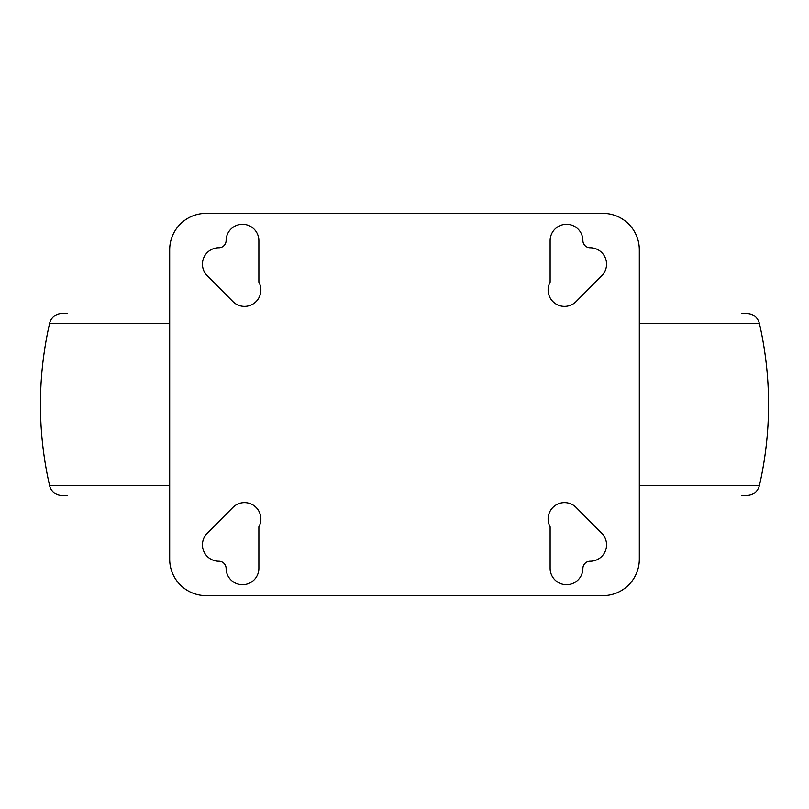 <?xml version="1.0" encoding="UTF-8"?>
<svg xmlns="http://www.w3.org/2000/svg" width="809" height="809" viewBox="0 0 809 809"><rect width="100%" height="100%" fill="white"/><g stroke="black" fill="none" stroke-linecap="round" stroke-linejoin="round"><path stroke-width="1.21" d="M206.093 595.626L602.907 595.626A36.405 36.405 0 0 0 639.312 559.221L639.312 249.779A36.405 36.405 0 0 0 602.907 213.374L206.093 213.374A36.405 36.405 0 0 0 169.688 249.779L169.688 559.221A36.405 36.405 0 0 0 206.093 595.626M232.871 301.545A16.382 16.382 0 0 0 258.88 282.159L258.88 240.678A16.382 16.382 0 0 0 242.498 224.295A16.382 16.382 0 0 0 226.115 240.678A7.281 7.281 0 0 1 218.834 247.776A16.382 16.382 0 0 0 207.205 275.697L232.871 301.545M226.115 568.322A7.281 7.281 0 0 0 218.834 561.224A16.382 16.382 0 0 1 207.205 533.303L232.871 507.455A16.382 16.382 0 0 1 258.88 526.841L258.88 568.322A16.382 16.382 0 0 1 242.498 584.705A16.382 16.382 0 0 1 226.115 568.322M550.12 568.322A16.382 16.382 0 0 0 566.502 584.705A16.382 16.382 0 0 0 582.885 568.322A7.281 7.281 0 0 1 590.166 561.224A16.382 16.382 0 0 0 601.795 533.303L576.129 507.455A16.382 16.382 0 0 0 550.12 526.841L550.12 568.322M550.12 282.159A16.382 16.382 0 0 0 576.129 301.545L601.795 275.697A16.382 16.382 0 0 0 590.166 247.776A7.281 7.281 0 0 1 582.885 240.678A16.382 16.382 0 0 0 566.502 224.295A16.382 16.382 0 0 0 550.12 240.678L550.12 282.159M741.337 313.488L746.98 313.488C753.412 313.912 757.558 317.209 759.398 323.388L639.312 323.388M169.688 323.388L49.602 323.388A12.742 12.742 0 0 1 62.02 313.488L67.663 313.488M639.312 485.612L759.398 485.612C757.558 491.791 753.412 495.088 746.98 495.512L741.337 495.512M67.663 495.512L62.02 495.512A12.742 12.742 0 0 1 49.602 485.612L169.688 485.612M759.398 485.612A364.05 364.05 0 0 0 759.398 323.388M49.602 323.388A364.05 364.05 0 0 0 49.602 485.612"/></g></svg>
